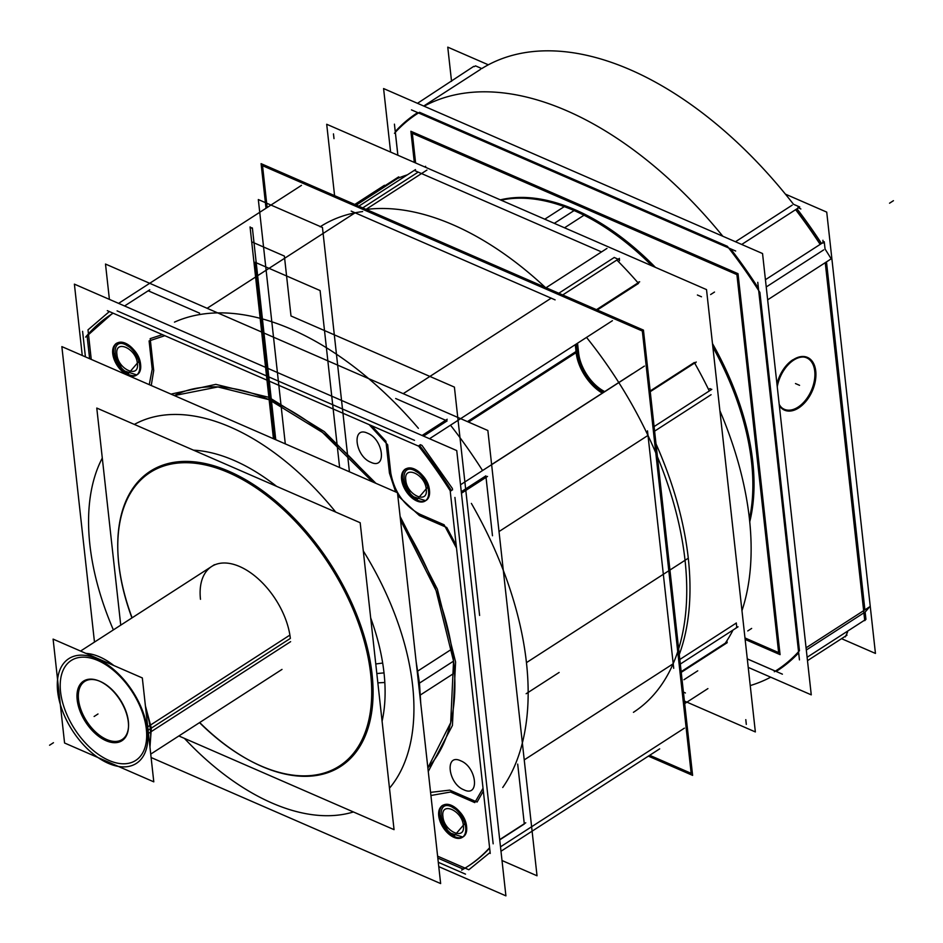 <?xml version="1.0" encoding="UTF-8"?>
<svg xmlns="http://www.w3.org/2000/svg" width="943" height="943" viewBox="0 0 943 943"><rect width="100%" height="100%" fill="white"/><g stroke="black" fill="none" stroke-linecap="round" stroke-linejoin="round"><path stroke-width="1.41" d="M419.859 695.321L454.55 672.925M225.613 417.902L244.555 426.142M416.146 661.68L419.458 683.121L418.574 683.687L419.458 683.121L420.778 703.69M438.766 866.629L505.908 895.85L456.742 450.577L74.391 284.138L82.265 355.499M89.62 358.694L87.098 335.897A328.577 189.402 57.2 0 1 113.125 313.182A328.577 189.402 -122.8 0 0 87.098 335.897A328.577 189.402 57.2 0 1 113.125 313.182A328.577 189.402 57.2 0 0 87.098 335.897L111.498 314.231L87.098 335.897L111.498 314.231L87.098 335.897L89.62 358.694L87.098 335.897M117.085 310.872L414.519 440.346M419.376 445.273A328.577 189.402 57.2 0 1 451.426 490.631A328.577 189.402 -122.8 0 0 419.376 445.273A328.577 189.402 57.2 0 1 451.426 490.631A328.577 189.402 57.2 0 0 419.376 445.273L451.426 490.631L419.376 445.273M454.927 497.444L493.165 843.82M437.823 858.059L463.261 869.14A328.577 189.402 57.2 0 0 489.641 848.111A328.577 189.402 57.2 0 1 463.261 869.14A328.577 189.402 -122.8 0 0 489.641 848.111A328.577 189.402 57.2 0 1 463.261 869.14L437.823 858.059L463.261 869.14A328.577 189.402 -122.8 0 0 468.306 866.075M116.555 343.547A18.695 10.774 -122.8 0 0 115.294 359.342A18.695 10.774 -122.8 0 0 128.885 374.63A18.695 10.774 -122.8 0 0 140.625 364.8A18.695 10.774 -122.8 0 0 125.419 343.228A18.695 10.774 -122.8 0 0 113.667 353.059A18.695 10.774 -122.8 0 0 128.885 374.63A18.695 10.774 -122.8 0 0 137.289 374.642A18.695 10.774 -122.8 0 0 139.175 358.941A18.695 10.774 -122.8 0 0 125.419 343.228A18.695 10.774 -122.8 0 0 117.015 343.217M442.55 805.664A18.695 10.774 -122.8 0 0 441.289 821.471A18.695 10.774 -122.8 0 0 454.88 836.747A18.695 10.774 -122.8 0 0 466.62 826.917A18.695 10.774 -122.8 0 0 451.414 805.357A18.695 10.774 -122.8 0 0 439.662 815.188A18.695 10.774 -122.8 0 0 454.88 836.747A18.695 10.774 -122.8 0 0 463.284 836.759A18.695 10.774 -122.8 0 0 465.17 821.07A18.695 10.774 -122.8 0 0 451.414 805.357A18.695 10.774 -122.8 0 0 443.01 805.346M453.548 661.126A226.603 130.617 -122.8 0 0 400.516 520.123A226.603 130.617 57.2 0 1 453.548 661.126A226.603 130.617 57.2 0 1 427.863 767.85A226.603 130.617 -122.8 0 0 453.548 661.126L418.574 683.687L453.548 661.126A226.603 130.617 -122.8 0 0 400.516 520.123A226.603 130.617 57.2 0 1 453.548 661.126A226.603 130.617 57.2 0 1 427.863 767.85A226.603 130.617 -122.8 0 0 453.548 661.126L418.574 683.687M372.579 481.873A226.603 130.617 -122.8 0 0 174.314 395.565A226.603 130.617 57.2 0 1 372.579 481.873A226.603 130.617 -122.8 0 0 174.314 395.565A226.603 130.617 57.2 0 1 372.579 481.873L322.565 432.495L269.132 399.702L217.927 386.948L174.314 395.565L217.927 386.948L269.132 399.702L322.565 432.495L372.579 481.873M405.419 469.284A18.695 10.774 -122.8 0 0 404.146 485.091A18.695 10.774 -122.8 0 0 417.737 500.368A18.695 10.774 -122.8 0 0 429.489 490.537A18.695 10.774 -122.8 0 0 414.272 468.977A18.695 10.774 -122.8 0 0 402.52 478.808A18.695 10.774 -122.8 0 0 417.737 500.368A18.695 10.774 -122.8 0 0 426.142 500.379A18.695 10.774 -122.8 0 0 428.028 484.69A18.695 10.774 -122.8 0 0 414.272 468.977A18.695 10.774 -122.8 0 0 405.867 468.966M126.963 374.76A18.695 10.774 -122.8 0 0 136.346 375.243A18.695 10.774 -122.8 0 0 138.008 358.929A18.695 10.774 -122.8 0 0 123.509 343.452M125.466 344.301A18.695 10.774 -122.8 0 0 116.083 343.818A18.695 10.774 -122.8 0 0 114.433 360.132A18.695 10.774 -122.8 0 0 128.92 375.609M109.4 299.379L105.498 264.052L487.861 430.503L537.027 875.776L487.861 430.503L105.498 264.052L487.861 430.503L537.027 875.776L487.861 430.503L105.498 264.052L109.4 299.379M502.006 860.523L537.027 875.776L502.006 860.523M199.586 313.159L148.192 290.786M445.638 420.272L395.671 398.524M492.482 535.765L486.034 477.37M482.545 470.545A328.577 189.402 -122.8 0 0 450.495 425.187A328.577 189.402 57.2 0 1 482.545 470.545A328.577 189.402 -122.8 0 0 450.495 425.187A328.577 189.402 57.2 0 1 482.545 470.545M524.284 823.746L517.695 764.101M452.958 836.889A18.695 10.774 -122.8 0 0 462.341 837.36A18.695 10.774 -122.8 0 0 463.991 821.058A18.695 10.774 -122.8 0 0 449.505 805.57M451.461 806.43A18.695 10.774 -122.8 0 0 442.078 805.947A18.695 10.774 -122.8 0 0 440.416 822.249A18.695 10.774 -122.8 0 0 454.915 837.738M85.412 356.867L82.595 331.335M648.395 756.133L692.61 775.37L643.444 330.097L261.093 163.658L266.009 208.25M575.277 344.666L576.032 351.515M468.53 422.087L576.149 352.635A36.824 21.229 -122.8 0 0 602.4 393.207A36.824 21.229 57.2 0 1 576.149 352.635L468.53 422.087L576.149 352.635A36.824 21.229 -122.8 0 0 602.4 393.207A36.824 21.229 57.2 0 1 576.149 352.635L468.53 422.087L576.149 352.635A36.824 21.229 -122.8 0 0 602.4 393.207M576.88 350.961L467.422 421.604M656.01 443.87A288.912 166.546 57.2 0 1 679.266 654.536A288.912 166.546 57.2 0 0 656.01 443.87M471.37 503.409A288.912 166.546 57.2 0 1 502.737 787.488A288.912 166.546 57.2 0 0 471.37 503.409M524.225 759.893L673.278 663.707M648.077 435.36L499.024 531.546M500.981 851.258L659.676 748.848M465.512 874.149L438.295 862.303M461.646 870.13A328.577 189.402 -122.8 0 0 467.363 866.676A328.577 189.402 -122.8 0 0 489.594 847.733M499.696 839.612L525.758 822.791M460.526 484.761L644.423 366.084M450.247 491.386L490.23 853.462M500.497 846.838L684.394 728.161M485.869 475.861L461.292 491.727L485.869 475.861M499.731 839.871L524.308 824.005L499.731 839.871M461.457 493.236L487.519 476.415M450.495 491.232A328.577 189.402 -122.8 0 0 418.444 445.874M422.063 435.477L447.206 419.258M118.594 303.375L301.489 185.358M107.313 310.66L418.244 446.004M429.513 438.731L612.408 320.703M124.57 305.98L149.76 289.784M423.537 436.126L447.112 420.908L423.537 436.126M403.215 393.655L551.254 298.118M355.169 212.764L207.13 308.29M366.297 209.452A288.912 166.546 57.2 0 1 545.243 287.356A288.912 166.546 57.2 0 0 366.297 209.452M174.467 322.129A288.912 166.546 57.2 0 1 418.409 428.322A288.912 166.546 57.2 0 0 174.467 322.129M113.148 313.194A328.577 189.402 -122.8 0 0 111.062 314.514A328.577 189.402 -122.8 0 0 85.648 337.111M415.816 500.509A18.695 10.774 -122.8 0 0 425.21 500.981A18.695 10.774 -122.8 0 0 426.861 484.678A18.695 10.774 -122.8 0 0 412.362 469.19M414.319 470.038A18.695 10.774 -122.8 0 0 404.936 469.567A18.695 10.774 -122.8 0 0 403.286 485.869A18.695 10.774 -122.8 0 0 417.784 501.358M417.219 671.416L451.909 649.032M102.292 458.039A223.774 128.991 57.2 0 0 89.891 544.854A223.774 128.991 -122.8 0 0 113.372 629.9A223.774 128.991 57.2 0 1 89.891 544.854A223.774 128.991 57.2 0 1 102.292 458.039A223.774 128.991 -122.8 0 0 89.891 544.854A223.774 128.991 57.2 0 1 102.292 458.039A223.774 128.991 -122.8 0 0 89.891 544.854A223.774 128.991 -122.8 0 0 113.372 629.9A223.774 128.991 57.2 0 1 89.891 544.854A223.774 128.991 -122.8 0 0 113.372 629.9M184.427 738.393A223.774 128.991 -122.8 0 0 353.425 811.958A223.774 128.991 57.2 0 1 184.427 738.393A223.774 128.991 -122.8 0 0 353.425 811.958A223.774 128.991 57.2 0 1 184.427 738.393A223.774 128.991 -122.8 0 0 353.425 811.958M389.483 788.195A223.774 128.991 -122.8 0 0 412.61 685.337A223.774 128.991 -122.8 0 0 363.291 550.936A223.774 128.991 57.2 0 1 412.61 685.337A223.774 128.991 57.2 0 1 389.483 788.195A223.774 128.991 -122.8 0 0 412.61 685.337A223.774 128.991 -122.8 0 0 363.291 550.936A223.774 128.991 57.2 0 1 412.61 685.337A223.774 128.991 57.2 0 1 389.483 788.195A223.774 128.991 -122.8 0 0 412.61 685.337A223.774 128.991 57.2 0 0 363.291 550.936M335.72 512.084A223.774 128.991 -122.8 0 0 134.354 424.421A223.774 128.991 57.2 0 1 335.72 512.084A223.774 128.991 -122.8 0 0 134.354 424.421A223.774 128.991 57.2 0 1 335.72 512.084A223.774 128.991 57.2 0 0 134.354 424.421M151.104 757.524L440.64 883.567L397.486 492.717L61.861 346.611L94.477 642.089M382.092 721.218A184.109 106.135 -122.8 0 0 384.013 672.889A184.109 106.135 -122.8 0 0 370.682 617.913A184.109 106.135 57.2 0 1 384.013 672.889L376.823 673.55L384.013 672.889A184.109 106.135 -122.8 0 0 370.682 617.913A184.109 106.135 57.2 0 1 384.013 672.889A184.109 106.135 57.2 0 1 382.092 721.218A184.109 106.135 -122.8 0 0 384.013 672.889L376.823 673.55L384.013 672.889A184.109 106.135 -122.8 0 1 382.092 721.218M276.594 486.34A184.109 106.135 -122.8 0 0 193.48 450.165A184.109 106.135 57.2 0 1 276.594 486.34A184.109 106.135 -122.8 0 0 193.48 450.165A184.109 106.135 57.2 0 1 276.594 486.34M118.04 555.356A174.655 100.677 -122.8 0 0 131.937 617.913M199.515 722.633A174.655 100.677 -122.8 0 0 252.205 761.803A174.655 100.677 -122.8 0 0 369.432 664.791M375.762 663.966L382.681 663.059M252.901 762.168A175.622 101.231 -122.8 0 0 372.049 673.986A175.622 101.231 -122.8 0 0 229.137 471.382A175.622 101.231 -122.8 0 0 118.783 563.725A175.622 101.231 -122.8 0 0 132.103 617.806A175.622 101.231 57.2 0 1 118.783 563.725A175.622 101.231 57.2 0 1 229.137 471.382A175.622 101.231 57.2 0 1 372.049 673.986A175.622 101.231 -122.8 0 0 233.829 473.527A175.622 101.231 -122.8 0 0 117.922 552.987M132.103 617.806A175.622 101.231 -122.8 0 1 118.783 563.725A175.622 101.231 -122.8 0 0 132.103 617.806A175.622 101.231 57.2 0 1 118.783 563.725A175.622 101.231 57.2 0 1 229.137 471.382A175.622 101.231 57.2 0 1 372.049 673.986A175.622 101.231 57.2 0 1 199.68 722.527A175.622 101.231 -122.8 0 0 243.306 756.864M377.848 682.862L384.827 682.484M371.471 683.203A174.655 100.677 -122.8 0 0 237.212 476.71A174.655 100.677 -122.8 0 0 117.958 553.777A174.655 100.677 -122.8 0 0 120.079 573.768M178.864 735.964L394.056 829.651L360.179 522.728L96.775 408.06L120.739 625.15M290.35 638.423A62.321 35.917 -122.8 0 0 239.64 566.531A62.321 35.917 -122.8 0 0 200.482 599.3A62.321 35.917 57.2 0 1 239.64 566.531A62.321 35.917 57.2 0 1 290.35 638.423L150.326 728.774A62.321 35.917 57.2 0 0 145.906 710.421A62.321 35.917 57.2 0 1 150.326 728.774A62.321 35.917 -122.8 0 0 145.906 710.421A62.321 35.917 57.2 0 1 150.326 728.774L290.35 638.423A62.321 35.917 -122.8 0 0 239.64 566.531A62.321 35.917 -122.8 0 0 200.482 599.3A62.321 35.917 57.2 0 1 239.64 566.531A62.321 35.917 57.2 0 1 290.35 638.423L150.326 728.774A62.321 35.917 57.2 0 1 149.713 744.946M289.902 635.087L147.073 727.253A62.321 35.917 -122.8 0 1 136.37 763.382A62.321 35.917 -122.8 0 1 87.817 749.225A62.321 35.917 -122.8 0 1 57.382 688.213L58.442 687.53M145.399 705.847L151.34 728.126L147.603 730.53L151.34 728.126L149.961 747.21M59.173 694.095L58.101 694.791A62.321 35.917 -122.8 0 1 68.804 658.662A62.321 35.917 -122.8 0 1 117.356 672.807A62.321 35.917 -122.8 0 1 147.792 733.831L290.621 641.664M84.351 652.709L117.722 667.231M85.943 653.393A62.321 35.917 57.2 0 1 113.855 665.546A62.321 35.917 -122.8 0 0 85.943 653.393A62.321 35.917 57.2 0 1 113.855 665.546A62.321 35.917 57.2 0 0 85.943 653.393M146.342 729.139A59.48 34.29 -122.8 0 0 97.931 660.524A59.48 34.29 -122.8 0 0 60.552 691.797A59.48 34.29 -122.8 0 0 108.964 760.423A59.48 34.29 -122.8 0 0 146.342 729.139A59.48 34.29 57.2 0 1 108.964 760.423A59.48 34.29 57.2 0 1 60.552 691.797A59.48 34.29 57.2 0 1 97.931 660.524A59.48 34.29 57.2 0 1 146.342 729.139A59.48 34.29 -122.8 0 0 97.931 660.524A59.48 34.29 -122.8 0 0 60.552 691.797A59.48 34.29 -122.8 0 0 108.964 760.423A59.48 34.29 -122.8 0 0 146.342 729.139A59.48 34.29 57.2 0 1 108.964 760.423A59.48 34.29 57.2 0 1 60.552 691.797A59.48 34.29 57.2 0 1 97.931 660.524A59.48 34.29 57.2 0 1 146.342 729.139A59.48 34.29 -122.8 0 1 108.964 760.423A59.48 34.29 -122.8 0 1 60.552 691.797A59.48 34.29 57.2 0 1 97.931 660.524A59.48 34.29 57.2 0 1 146.342 729.139M53.103 639.106L64.572 743.001L153.792 781.841L142.322 677.934L53.103 639.106M128.507 726.853L128.507 726.853A34.561 19.921 57.2 0 1 104.154 738.263A34.561 19.921 57.2 0 1 78.528 699.623A34.561 19.921 -122.8 0 0 106.642 739.489A34.561 19.921 -122.8 0 0 128.366 721.312A34.561 19.921 -122.8 0 0 100.241 681.447A34.561 19.921 -122.8 0 0 78.528 699.623A34.561 19.921 57.2 0 1 98.838 680.881A34.561 19.921 57.2 0 1 128.366 721.312A34.561 19.921 57.2 0 1 128.507 726.77M128.059 720.157A35.457 20.44 57.2 0 1 128.507 726.664A35.457 20.44 57.2 0 1 103.164 739.265A35.457 20.44 57.2 0 1 77.02 697.938M77.432 701.686A35.457 20.44 57.2 0 1 99.015 680.952A35.457 20.44 57.2 0 1 128.472 723.894M414.319 162.408L410.889 131.277L738.015 273.682L780.073 654.642L745.135 639.425M655.42 267.364A218.104 125.725 -122.8 0 0 575.265 209.806A218.104 125.725 -122.8 0 1 655.42 267.364A218.104 125.725 -122.8 0 0 575.265 209.806A218.104 125.725 -122.8 0 1 655.42 267.364A218.104 125.725 -122.8 0 0 575.265 209.806A218.104 125.725 -122.8 0 0 500.356 199.857A218.104 125.725 -122.8 0 1 575.265 209.806A218.104 125.725 -122.8 0 0 500.356 199.857A218.104 125.725 -122.8 0 1 575.265 209.806A218.104 125.725 -122.8 0 0 500.356 199.857M749.756 521.738A218.104 125.725 -122.8 0 0 712.472 343.558A218.104 125.725 -122.8 0 1 749.756 521.738A218.104 125.725 -122.8 0 0 712.472 343.558A218.104 125.725 -122.8 0 1 749.756 521.738A218.104 125.725 -122.8 0 0 712.472 343.558M841.545 638.67L875.446 653.428L826.728 212.116L785.401 194.128M451.544 81.346L447.76 47.15L488.333 64.808M847.568 632.105L845.364 636.855L844.763 636.596M417.478 103.317L473.74 66.364M800.855 208.981L797.967 207.507M820.151 244.39A334.954 193.079 -122.8 0 0 795.621 209.664M820.292 244.308A334.235 192.667 -122.8 0 0 795.762 209.57A334.235 192.667 57.2 0 1 820.292 244.308A334.235 192.667 -122.8 0 0 795.762 209.57A334.235 192.667 57.2 0 1 820.292 244.308M822.933 240.276L823.062 243.082M865.144 612.054A334.235 192.667 -122.8 0 0 869.599 606.82L806.1 647.806A334.235 192.667 -122.8 0 1 806.076 647.829A334.235 192.667 -122.8 0 0 806.1 647.806L869.599 606.82A334.235 192.667 -122.8 0 1 865.144 612.054L865.945 619.315L864.743 620.647L825.255 262.673L863.67 610.651M765.433 279.706L824.253 241.75L825.054 249.011A334.235 192.667 -122.8 0 1 831.184 258.853A334.235 192.667 -122.8 0 0 825.054 249.011M807.125 657.271L864.684 620.117M826.481 261.883L864.896 609.862M806.324 650.01L863.882 612.856L806.324 650.01M823.687 249.895L766.235 286.967L823.687 249.895M803.778 357.043A28.042 17.316 -66.5 0 1 814.681 378.332A28.042 17.316 -66.5 0 1 798.084 407.105A28.042 17.316 113.5 0 0 814.681 378.332A28.042 17.316 113.5 0 0 803.778 357.043A28.042 17.316 -66.5 0 1 814.681 378.332A28.042 17.316 -66.5 0 1 798.084 407.105A28.042 17.316 -66.5 0 1 781.723 407.706A28.042 17.316 113.5 0 0 798.084 407.105A28.042 17.316 113.5 0 0 814.681 378.332A28.042 17.316 113.5 0 0 803.778 357.043A28.042 17.316 -66.5 0 1 814.681 378.332A28.042 17.316 -66.5 0 1 798.084 407.105A28.042 17.316 -66.5 0 1 781.723 407.706A28.042 17.316 113.5 0 0 798.084 407.105A28.042 17.316 -66.5 0 1 781.723 407.706M750.239 685.585A334.235 192.667 -122.8 0 0 770.702 677.18A334.235 192.667 -122.8 0 1 750.239 685.585M807.491 660.654L847.014 635.146L846.307 634.839M782.395 674.162L747.28 658.874M747.292 658.909L775.335 671.121M390.602 152.082L383.589 88.559L762.545 253.537L811.263 694.85L748.223 667.396M776.16 671.44A331.971 191.358 -122.8 0 0 798.674 652.827A331.971 191.358 -122.8 0 1 776.16 671.44A331.971 191.358 -122.8 0 0 798.674 652.827A331.971 191.358 -122.8 0 1 776.16 671.44A331.971 191.358 -122.8 0 0 798.226 653.299M799.464 650.764L759.893 292.318M758.42 288.263A331.971 191.358 -122.8 0 0 730.577 248.799A331.971 191.358 -122.8 0 1 758.42 288.263A331.971 191.358 -122.8 0 0 730.577 248.799A331.971 191.358 -122.8 0 1 758.42 288.263A331.971 191.358 -122.8 0 0 731.296 249.73M727.348 246.288L419.541 112.3M417.69 112.594A331.971 191.358 -122.8 0 0 395.27 131.572A331.971 191.358 -122.8 0 1 417.69 112.594A331.971 191.358 -122.8 0 0 395.27 131.572A331.971 191.358 -122.8 0 1 417.69 112.594A331.971 191.358 -122.8 0 0 395.27 131.572M395.353 132.303L397.887 155.253M774.309 671.758A331.252 190.946 -122.8 0 0 799.405 650.753M757.771 282.322L799.452 659.888M759.846 292.354A331.252 190.946 -122.8 0 0 727.324 246.264M411.466 109.883L735.681 251.027M474.341 66.623L475.531 65.869L481.767 68.58A334.235 192.667 -122.8 0 1 793.511 204.289L799.747 207L741.705 244.461M480.541 69.369L423.713 106.04L480.541 69.369M735.469 241.75L792.155 205.173L735.469 241.75M767.673 299.827L831.184 258.853L767.673 299.827A334.235 192.667 -122.8 0 0 767.649 299.791A334.235 192.667 -122.8 0 0 767.649 299.791M722.81 236.233A334.235 192.667 -122.8 0 0 424.079 106.194A334.235 192.667 -122.8 0 1 722.81 236.233M821.518 243.518A334.235 192.667 -122.8 0 0 796.988 208.792A334.235 192.667 -122.8 0 1 821.518 243.518M793.511 204.289A334.235 192.667 -122.8 0 0 481.767 68.58M419.564 112.288A331.252 190.946 -122.8 0 0 394.457 133.293M397.852 155.241L394.422 124.158M797.424 408.684A28.761 17.764 113.5 0 0 803.118 404.37M815.919 374.972A28.761 17.764 113.5 0 0 792.096 360.485M794.572 358.882A28.761 17.764 113.5 0 0 790.317 361.888A28.761 17.764 113.5 0 0 777.044 384.815M779.354 405.726A28.761 17.764 113.5 0 0 799.9 407.093M800.135 406.869A28.325 17.493 -66.5 0 1 784.989 409.887A28.325 17.493 -66.5 0 1 779.201 404.382M777.256 386.771A28.325 17.493 -66.5 0 1 794.902 359.389M792.45 360.969A28.325 17.493 -66.5 0 1 807.597 357.939A28.325 17.493 -66.5 0 1 815.2 381.762A28.325 17.493 -66.5 0 1 797.695 408.437M649.692 755.296L691.172 773.343L642.336 331.017L262.531 165.685L267.14 207.519M576.527 343.865L577.493 352.564A35.693 20.569 -122.8 0 0 603.732 392.347A35.693 20.569 57.2 0 1 577.493 352.564L576.527 343.865L577.493 352.564A35.693 20.569 -122.8 0 0 603.732 392.347A35.693 20.569 57.2 0 1 577.493 352.564L577.576 353.354M684.406 701.05L755.355 731.933L706.519 289.607L326.702 124.264L334.588 195.649M544.771 219.2L565.246 205.987A218.104 125.725 -122.8 0 1 654.913 267.14M749.709 521.314A218.104 125.725 -122.8 0 0 712.531 344.101M749.437 518.827A218.104 125.725 -122.8 0 0 712.861 347.095A218.104 125.725 57.2 0 1 749.437 518.827A218.104 125.725 -122.8 0 0 712.861 347.095A218.104 125.725 57.2 0 1 749.437 518.827M652.073 265.902A218.104 125.725 -122.8 0 0 574.098 210.56A218.104 125.725 -122.8 0 0 501.087 200.175A218.104 125.725 57.2 0 1 574.098 210.56A218.104 125.725 57.2 0 1 652.073 265.902A218.104 125.725 -122.8 0 0 574.098 210.56L554.295 223.338L574.098 210.56A218.104 125.725 57.2 0 1 652.073 265.902M744.97 637.94L778.635 652.603L736.907 274.613L412.327 133.317L415.604 162.962M685.42 692.975L683.416 692.091M564.527 227.793L585.002 214.58A218.104 125.725 -122.8 0 0 500.462 199.904M366.061 209.346L426.931 170.07L366.061 209.346M362.619 211.574A288.912 166.546 -122.8 0 0 320.125 226.792A288.912 166.546 -122.8 0 1 362.619 211.574A288.912 166.546 -122.8 0 0 320.125 226.792A288.912 166.546 -122.8 0 1 362.619 211.574M396.979 178.168A1.697 0.908 173.7 0 1 398.158 177.378A1.697 0.908 173.7 0 1 399.856 177.484M355.476 204.749L398.653 176.883M397.05 178.781L356.277 205.091L397.05 178.781M358.8 206.187L415.498 169.599M351.185 211.102L555.109 299.874M562.723 294.959L619.421 258.37M558.798 293.249L614.27 257.463L558.798 293.249M601.54 251.922L414.26 170.388M418.185 172.097L362.713 207.896L418.185 172.097M619.421 260.716A1.697 1.049 113.5 0 0 619.021 259.03A1.697 1.049 113.5 0 0 617.594 259.785M618.101 259.231L614.188 257.427M619.433 259.808L618.113 259.136M638.01 282.806A288.912 166.546 -122.8 0 0 616.852 260.032A288.912 166.546 57.2 0 1 638.01 282.806A288.912 166.546 -122.8 0 0 616.852 260.032A288.912 166.546 57.2 0 1 638.01 282.806M637.621 282.924A1.697 0.908 -6.3 0 0 638.894 281.886M694.402 363.409A1.697 1.049 -66.5 0 1 695.84 362.666M650.246 391.675L696.24 361.994M694.319 362.501L650.175 390.98L694.319 362.501M577.564 353.236L577.081 348.839M578.731 353.943L577.54 343.205M596.495 309.658L639.672 281.804M597.284 310.011L638.517 283.407L597.284 310.011M633.437 712.319A288.912 166.546 -122.8 0 0 586.534 337.405A288.912 166.546 -122.8 0 1 633.437 712.319A288.912 166.546 -122.8 0 0 586.534 337.405A288.912 166.546 -122.8 0 1 633.437 712.319M546.068 287.709L606.95 248.422L546.068 287.709M741.964 610.663A288.912 166.546 -122.8 0 0 719.886 410.712A288.912 166.546 -122.8 0 1 741.964 610.663A288.912 166.546 -122.8 0 0 719.886 410.712A288.912 166.546 -122.8 0 1 741.964 610.663M681.235 672.347L727.23 642.666M681.152 671.652L724.872 643.444L681.152 671.652M725.344 643.645A1.697 1.049 113.5 0 0 726.664 642.725A1.697 1.049 113.5 0 0 726.912 640.922M725.297 643.173A288.912 166.546 -122.8 0 0 732.994 630.065A288.912 166.546 57.2 0 1 725.297 643.173A288.912 166.546 -122.8 0 0 732.994 630.065A288.912 166.546 57.2 0 1 725.297 643.173M737.261 626.895A1.697 0.908 173.7 0 1 735.988 627.932M709.69 388.681A1.697 0.908 173.7 0 1 711.046 389.412A1.697 0.908 173.7 0 1 709.773 390.449M736.789 627.519L736.283 622.946M654.1 426.578L711.812 389.341M647.499 430.845L673.715 668.316M680.316 664.061L738.039 626.812M679.809 659.487L736.294 623.052L679.809 659.487M711.081 394.704L654.607 431.151L711.081 394.704M709.289 390.968A288.912 166.546 -122.8 0 0 694.649 363.09A288.912 166.546 57.2 0 1 709.289 390.968A288.912 166.546 -122.8 0 0 694.649 363.09A288.912 166.546 57.2 0 1 709.289 390.968M578.554 352.246A33.995 19.591 -122.8 0 0 604.805 391.651M407.364 174.844A288.912 166.546 -122.8 0 0 397.498 178.486A288.912 166.546 57.2 0 1 407.364 174.844A288.912 166.546 -122.8 0 0 397.498 178.486A288.912 166.546 57.2 0 1 407.364 174.844M128.885 374.63A18.695 10.774 -122.8 0 0 140.625 364.8A18.695 10.774 -122.8 0 0 125.419 343.228A18.695 10.774 -122.8 0 0 113.667 353.059A18.695 10.774 -122.8 0 0 128.885 374.63A18.695 10.774 -122.8 0 0 140.625 364.8A18.695 10.774 -122.8 0 0 125.419 343.228A18.695 10.774 -122.8 0 0 113.667 353.059A18.695 10.774 -122.8 0 0 128.885 374.63A18.695 10.774 -122.8 0 0 140.625 364.8A18.695 10.774 -122.8 0 0 125.419 343.228A18.695 10.774 -122.8 0 0 113.667 353.059A18.695 10.774 -122.8 0 0 128.885 374.63M454.88 836.747A18.695 10.774 -122.8 0 0 466.62 826.917A18.695 10.774 -122.8 0 0 451.414 805.357A18.695 10.774 -122.8 0 0 439.662 815.188A18.695 10.774 -122.8 0 0 454.88 836.747A18.695 10.774 -122.8 0 0 466.62 826.917A18.695 10.774 -122.8 0 0 451.414 805.357A18.695 10.774 -122.8 0 0 439.662 815.188A18.695 10.774 -122.8 0 0 454.88 836.747A18.695 10.774 -122.8 0 0 466.62 826.917A18.695 10.774 -122.8 0 0 451.414 805.357A18.695 10.774 -122.8 0 0 439.662 815.188A18.695 10.774 -122.8 0 0 454.88 836.747M417.737 500.368A18.695 10.774 -122.8 0 0 429.489 490.537A18.695 10.774 -122.8 0 0 414.272 468.977A18.695 10.774 -122.8 0 0 402.52 478.808A18.695 10.774 -122.8 0 0 417.737 500.368A18.695 10.774 -122.8 0 0 429.489 490.537A18.695 10.774 -122.8 0 0 414.272 468.977A18.695 10.774 -122.8 0 0 402.52 478.808A18.695 10.774 -122.8 0 0 417.737 500.368A18.695 10.774 -122.8 0 0 429.489 490.537A18.695 10.774 -122.8 0 0 414.272 468.977A18.695 10.774 -122.8 0 0 402.52 478.808A18.695 10.774 -122.8 0 0 417.737 500.368M199.68 722.527A175.622 101.231 -122.8 0 0 372.049 673.986A175.622 101.231 57.2 0 1 199.68 722.527A175.622 101.231 -122.8 0 0 372.049 673.986A175.622 101.231 57.2 0 0 229.137 471.382A175.622 101.231 57.2 0 0 118.783 563.725M78.528 699.623A34.561 19.921 -122.8 0 0 106.642 739.489A34.561 19.921 -122.8 0 0 128.366 721.312A34.561 19.921 -122.8 0 0 100.241 681.447A34.561 19.921 -122.8 0 0 78.528 699.623A34.561 19.921 -122.8 0 0 106.642 739.489A34.561 19.921 -122.8 0 0 128.366 721.312A34.561 19.921 -122.8 0 0 100.241 681.447A34.561 19.921 -122.8 0 0 78.528 699.623A34.561 19.921 57.2 0 1 100.241 681.447A34.561 19.921 57.2 0 1 128.366 721.312A34.561 19.921 57.2 0 1 106.642 739.489A34.561 19.921 57.2 0 1 78.528 699.623M94.111 716.491L98.001 713.981L94.111 716.491M111.781 314.043L113.125 313.182L111.781 314.043M466.62 826.917C465.217 807.031 436.597 794.572 439.662 815.188L448.785 832.586L462.801 837.042L448.785 832.586L439.662 815.188L448.785 832.586L462.801 837.042L448.785 832.586L439.662 815.188C436.597 794.572 465.217 807.031 466.62 826.917C465.217 807.031 436.597 794.572 439.662 815.188C436.597 794.572 465.217 807.031 466.62 826.917M429.489 490.537C428.087 470.651 399.455 458.192 402.52 478.808L411.643 496.207L425.658 500.662L411.643 496.207L402.52 478.808L411.643 496.207L425.658 500.662L411.643 496.207L402.52 478.808C399.455 458.192 428.087 470.651 429.489 490.537C428.087 470.651 399.455 458.192 402.52 478.808C399.455 458.192 428.087 470.651 429.489 490.537M427.863 767.85L450.683 722.739L453.548 661.126L436.102 590.66L400.516 520.123L436.102 590.66L453.548 661.126L450.683 722.739L427.863 767.85M140.625 364.8C139.222 344.902 110.602 332.443 113.667 353.059L122.79 370.458L136.806 374.913L122.79 370.458L113.667 353.059L122.79 370.458L136.806 374.913L122.79 370.458L113.667 353.059C110.602 332.443 139.222 344.902 140.625 364.8C139.222 344.902 110.602 332.443 113.667 353.059C110.602 332.443 139.222 344.902 140.625 364.8M430.574 792.368L449.728 790.128L477.087 802.045L483.335 791.094L477.087 802.045L483.335 791.094L477.087 802.045L449.728 790.128L477.087 802.045L449.728 790.128L430.574 792.368M456.2 545.278L446.782 527.502L419.423 515.597L397.805 495.617L419.423 515.597L397.805 495.617L419.423 515.597L446.782 527.502L419.423 515.597L446.782 527.502L456.2 545.278M395.647 491.916L389.447 473.115L385.935 441.253L371.566 425.682L385.935 441.253L371.566 425.682L385.935 441.253L389.447 473.115L385.935 441.253L389.447 473.115L395.647 491.916M162.396 334.635L150.185 338.631L153.709 370.493L151.245 385.522L153.709 370.493L151.245 385.522L153.709 370.493L150.185 338.631L153.709 370.493L150.185 338.631L162.396 334.635M526.147 693.73L559.128 672.453L526.147 693.73M273.446 438.719L251.71 241.844L284.385 256.072L290.998 315.976L454.408 387.101L479.61 615.449L454.408 387.101L479.61 615.449L454.408 387.101L479.61 615.449L454.408 387.101L479.61 615.449L454.408 387.101L290.998 315.976L454.408 387.101L290.998 315.976L454.408 387.101L290.998 315.976L454.408 387.101L290.998 315.976L284.385 256.072L290.998 315.976L284.385 256.072L290.998 315.976L284.385 256.072L290.998 315.976L284.385 256.072L251.71 241.844L284.385 256.072L251.71 241.844L284.385 256.072L251.71 241.844L284.385 256.072L251.71 241.844L273.446 438.719L250.143 227.652L252.382 227.958L275.757 439.733L252.382 227.958L275.757 439.733L252.382 227.958L275.757 439.733L252.382 227.958L275.757 439.733L252.382 227.958L250.143 227.652L252.382 227.958L250.143 227.652L252.382 227.958L250.143 227.652L252.382 227.958L250.143 227.652L273.446 438.719L250.06 226.945L252.453 228.654L275.757 439.733L252.453 228.654L275.757 439.733L252.453 228.654L275.757 439.733L252.453 228.654L275.757 439.733L252.453 228.654L250.06 226.945L252.453 228.654L250.06 226.945L252.453 228.654L250.06 226.945L252.453 228.654L250.06 226.945L273.446 438.719M688.296 558.197L526.489 662.611L688.296 558.197M632.376 373.746L491.621 464.569M376.823 673.55L384.013 672.889M49.566 745.229L53.456 742.719L49.566 745.229M91.247 359.413L87.994 329.861L109.376 311.555L87.994 329.861L109.376 311.555L87.994 329.861L91.247 359.413M420.295 444.672L421.993 445.414L452.381 488.486L452.534 489.912L452.381 488.486L452.534 489.912L452.381 488.486L421.993 445.414L452.381 488.486L421.993 445.414L420.295 444.672M490.112 852.46L468.848 869.752L437.611 856.161L468.848 869.752L437.611 856.161L468.848 869.752L490.112 852.46M428.263 771.48L452.416 725.509L455.587 662.01L437.375 589.21L400.115 516.505L437.375 589.21L455.587 662.01L452.416 725.509L428.263 771.48L452.416 725.509L455.587 662.01L437.375 589.21L400.115 516.505L437.375 589.21L455.587 662.01L452.416 725.509L428.263 771.48M375.903 483.323L324.274 431.576L268.873 397.321L215.829 384.367L170.978 394.115L215.829 384.367L268.873 397.321L324.274 431.576L375.903 483.323L324.274 431.576L268.873 397.321L215.829 384.367L170.989 394.115L215.829 384.367L268.873 397.321L324.274 431.576L375.903 483.323M451.567 806.784C435.654 799.016 439.002 829.321 454.715 835.321L464.852 823.487L454.715 835.321C439.002 829.321 435.654 799.016 451.567 806.784L455.752 809.389L451.567 806.784M414.425 470.404C398.524 462.636 401.871 492.941 417.584 498.941L427.709 487.107L417.584 498.941C401.871 492.941 398.524 462.636 414.425 470.404L418.609 473.009L414.425 470.404M125.572 344.655C109.671 336.887 113.007 367.204 128.72 373.204L138.857 361.358L128.72 373.204C113.007 367.204 109.671 336.887 125.572 344.655L129.757 347.26L125.572 344.655M889.544 203.205L893.434 200.694L889.544 203.205M258.323 199.551L322.459 227.475L349.429 471.795L322.459 227.475L349.429 471.795L322.459 227.475L349.429 471.795L322.459 227.475L349.429 471.795L322.459 227.475L258.323 199.551L322.459 227.475L258.323 199.551L322.459 227.475L258.323 199.551L322.459 227.475L258.323 199.551L285.293 443.882L258.323 199.551M463.355 825.502C462.294 810.438 440.605 800.996 442.927 816.603C443.988 831.679 465.677 841.121 463.355 825.502C462.294 810.438 440.605 800.996 442.927 816.603C443.988 831.679 465.677 841.121 463.355 825.502M137.36 363.373C136.299 348.309 114.61 338.867 116.932 354.485C117.993 369.55 139.682 378.992 137.36 363.373C136.299 348.309 114.61 338.867 116.932 354.485C117.993 369.55 139.682 378.992 137.36 363.373M426.224 489.122C425.152 474.046 403.463 464.604 405.796 480.223C406.857 495.299 428.546 504.741 426.224 489.122C425.152 474.046 403.463 464.604 405.796 480.223C406.857 495.299 428.546 504.741 426.224 489.122M710.621 294.558L714.511 292.047L710.621 294.558M424.692 166.923L425.647 166.31L424.692 166.923M747.752 630.938L751.642 628.427L747.752 630.938M792.851 359.778A28.325 17.493 113.5 0 0 776.949 383.978A28.325 17.493 113.5 0 1 792.851 359.778A28.325 17.493 113.5 0 0 776.949 383.978M795.479 383.553L799.57 385.333L795.479 383.553M444.118 524.791L456.518 548.119L444.118 524.791L456.518 548.119L444.118 524.791L419.835 514.206L444.118 524.791M483.028 788.254L474.789 802.599L450.506 792.026L430.916 795.503L450.506 792.026L430.916 795.503L450.506 792.026L474.789 802.599L450.506 792.026L474.789 802.599L483.028 788.254M149.253 384.661L152.212 369.184L149.1 340.918L164.836 335.696L149.1 340.918L152.212 369.184L149.1 340.93L164.825 335.684L149.1 340.93L152.212 369.184L149.253 384.661M369.137 424.633L387.667 444.79L390.779 473.032C394.315 491.904 404.005 505.625 419.835 514.206C404.005 505.625 394.315 491.904 390.779 473.032C394.315 491.904 404.005 505.625 419.835 514.206C404.005 505.625 394.315 491.904 390.779 473.032L387.667 444.79L390.779 473.032L387.667 444.79L369.137 424.633M460.703 760.812C444.53 752.915 447.937 783.739 463.909 789.833C480.081 797.731 476.675 766.918 460.703 760.812C444.53 752.915 447.937 783.739 463.909 789.833C480.081 797.731 476.675 766.918 460.703 760.812C444.53 752.915 447.937 783.739 463.909 789.833C480.081 797.731 476.675 766.918 460.703 760.812C444.53 752.915 447.937 783.739 463.909 789.833C480.081 797.731 476.675 766.918 460.703 760.812M367.629 433.25C351.468 425.352 354.863 456.176 370.835 462.27C387.007 470.168 383.612 439.355 367.629 433.25C351.468 425.352 354.863 456.176 370.835 462.27C387.007 470.168 383.612 439.355 367.629 433.25C351.468 425.352 354.863 456.176 370.835 462.27C387.007 470.168 383.612 439.355 367.629 433.25C351.468 425.352 354.863 456.176 370.835 462.27C387.007 470.168 383.612 439.355 367.629 433.25M574.098 210.56A218.104 125.725 -122.8 0 0 501.087 200.175A218.104 125.725 57.2 0 1 574.098 210.56L554.295 223.338M274.672 439.249L255.129 262.284L320.09 290.55L339.621 467.528L320.09 290.55L339.621 467.528L320.09 290.55L339.621 467.528L320.09 290.55L339.621 467.528L320.09 290.55L255.129 262.284L320.09 290.55L255.129 262.284L320.09 290.55L255.129 262.284L320.09 290.55L255.129 262.284L274.672 439.249M333.468 133.882L333.999 138.633M701.486 296.786L697.396 295.006M603.732 392.347A35.693 20.569 57.2 0 1 577.493 352.564M684.689 703.596L707.91 688.602M746.314 724.389L745.795 719.639M150.727 754.117L282.004 669.412M80.579 651.059L214.426 564.692M354.78 204.442L384.449 185.288L354.78 204.442M683.958 679.714L697.749 670.815L683.958 679.714"/></g></svg>

